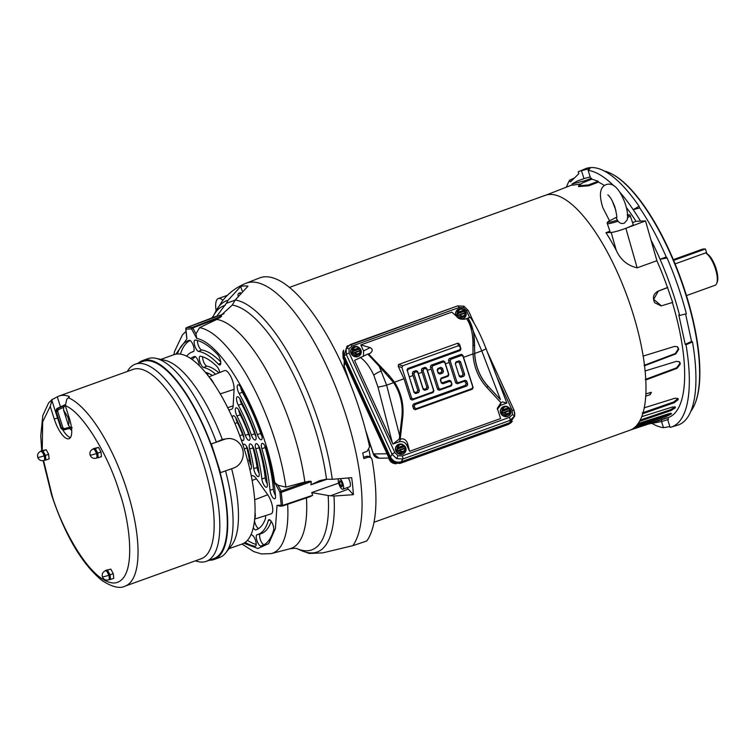 <?xml version="1.0" encoding="UTF-8"?>
<svg xmlns="http://www.w3.org/2000/svg" width="755" height="755" viewBox="0 0 755 755"><rect width="100%" height="100%" fill="white"/><g stroke="black" fill="none" stroke-linecap="round" stroke-linejoin="round"><path stroke-width="1.13" d="M706.925 253.755A16.091 5.511 70.2 0 1 707.105 253.85A16.091 5.511 70.2 0 1 716.023 268.374A16.091 5.511 70.2 0 1 717.25 282.049L716.703 283.446A17.308 5.927 -109.8 0 0 715.381 268.742A17.308 5.927 -109.8 0 0 705.793 253.114A17.308 5.927 -109.8 0 0 705.481 252.953L675.102 263.891M686.465 295.592L715.07 285.296A17.308 5.927 -109.8 0 0 716.703 283.446M706.925 253.746L705.406 248.98L702.66 249.093L673.337 259.644M705.406 248.98L673.649 260.399M373.989 522.29L629.887 430.218A124.82 42.761 -109.8 0 0 632.114 310.805A124.82 42.761 -109.8 0 0 545.365 195.309L289.467 287.391M340.59 479.18A5.766 1.972 70.2 0 1 343.327 484.993A5.766 1.972 70.2 0 1 342.874 489.221A5.766 1.972 70.2 0 1 341.402 488.579A5.766 1.972 70.2 0 1 338.863 483.889A5.766 1.972 70.2 0 1 338.325 479.293M342.874 489.221L349.669 486.777A5.766 1.972 -109.8 0 0 348.48 478.274M339.91 480.633L341.439 482.171L342.449 485.323L341.921 486.956L340.392 485.418L339.382 482.266L339.91 480.633M340.967 481.69L339.382 482.266M342.26 484.748L340.392 485.418M404.255 445.563A5.361 4.889 -145.7 0 1 405.577 447.366A5.361 4.889 -145.7 0 1 405.265 452.094A5.361 4.889 -145.7 0 1 400.509 454.066A5.361 4.889 -145.7 0 1 396.101 450.782A5.361 4.889 -145.7 0 1 396.413 446.054A5.361 4.889 -145.7 0 1 398.659 444.327A5.361 4.889 -145.7 0 1 401.273 444.1M405.152 452.254A5.361 4.889 -145.7 0 1 405.048 452.424A5.361 4.889 -145.7 0 1 400.292 454.387A5.361 4.889 -145.7 0 1 395.884 451.103A5.361 4.889 -145.7 0 1 396.196 446.375A5.361 4.889 -145.7 0 1 396.309 446.214M398.546 450.273L396.837 450.518L397.385 446.28M397.168 450.112L397.262 449.14L404.18 446.649L404.199 445.507L401.886 444.025L397.961 445.441L397.253 446.328L396.932 450.461L400.433 453.264L396.837 450.518M397.961 445.431L397.262 449.14M405.01 450.829L405.35 448.31C404.435 451.471 402.396 452.207 399.244 450.509L401.084 452.245L405.01 450.829L404.435 451.82L400.433 453.264M401.084 452.245L400.452 453.16L404.444 451.65M404.18 446.649L404.954 447.96M405.312 447.847L398.631 450.244M397.894 447.555L397.866 447.583C398.81 444.393 400.848 443.657 404 445.356L397.894 447.555M667.477 287.523L672.667 302.415L661.153 305.917L654.727 302.746C652.254 297.734 653.33 293.903 657.945 291.222L667.477 287.523A125.896 43.129 -109.8 0 0 656.897 260.72L637.154 267.827C627.433 265.6 620.459 259.758 616.259 250.301A125.009 42.827 -109.8 0 0 605.982 232.691L609.889 231.209M643.128 356.086L674.677 346.375L677.612 346.875L678.537 348.612A125.774 43.092 70.2 0 1 678.66 349.471L675.753 353.944L644.506 365.769M645.081 370.979L676.565 361.305L679.585 361.909L680.179 363.315A125.774 43.092 70.2 0 1 680.236 364.118L677.084 368.336L645.751 379.973M645.818 393.836L651.376 392.373L650.149 394.667L645.685 396.167M644.194 407.823L675.423 398.093L678.283 399.093A125.774 43.092 70.2 0 1 678.15 399.612L674.243 402.717L642.694 413.749M641.665 416.694L672.79 406.888L675.414 407.455A125.774 43.092 70.2 0 1 675.225 407.86L671.091 410.512L639.476 421.337M638.079 423.546L669.109 413.636L671.506 413.731A125.774 43.092 70.2 0 1 671.261 414.023L666.91 416.184L635.257 426.811M633.52 428.236L666.637 417.808A125.774 43.092 70.2 0 1 666.335 417.968L630.114 430.067M648.687 423.98L661.833 421.488L668.458 419.402L667.901 417.666A125.896 43.129 -109.8 0 0 668.033 417.619A125.896 43.129 -109.8 0 0 672.365 302.51M636.842 425.225L666.505 415.269L670.865 413.108M640.212 420.073L670.657 409.644L674.791 407.002A124.764 42.742 -109.8 0 0 674.97 406.624M642.241 412.947L673.79 401.924L677.697 398.819A124.764 42.742 -109.8 0 0 677.83 398.291M650.281 392.336L650.149 394.667M645.28 379.454L676.612 367.817L679.764 363.608A124.764 42.742 -109.8 0 0 679.708 362.806L679.33 361.673M644.053 365.373L675.291 353.548L678.198 349.074A124.764 42.742 -109.8 0 0 678.075 348.215L677.367 346.696M632.558 222.64L636.021 221.328A125.896 43.129 -109.8 0 0 626.405 207.549M604.377 185.541A125.896 43.129 -109.8 0 0 598.404 182.125L588.834 185.768L578.623 186.579L578.443 185.909L582.549 182.889L591.892 179.161L598.177 181.257L588.607 184.909L578.443 185.909M580.142 184.041L572.488 185.239L572.082 183.965L577.292 181.049L583.992 178.614L581.463 170.668A135.891 46.555 -109.8 0 0 578.962 171.489A135.891 46.555 -109.8 0 0 578.151 171.857L578.906 173.631L570.431 181.936L569.676 180.162A135.891 46.555 -109.8 0 0 566.467 187.108M661.465 305.888L653.688 299.367L658.266 291.194L667.807 287.495M667.665 419.657L670.138 427.387A135.891 46.555 -109.8 0 0 670.959 427.17A135.891 46.555 -109.8 0 0 686.012 344.752L685.191 344.308L678.811 314.995L679.632 315.439A135.891 46.555 -109.8 0 0 660.068 259.276A135.891 46.555 -109.8 0 0 650.97 239.986L656.897 260.72M652.82 423.914A135.891 46.555 -109.8 0 0 663.485 427.679L661.54 421.583M591.797 179.199L591.505 178.284L584.993 180.719L572.082 183.965M598.404 182.125L598.177 181.257M636.021 221.328L640.542 221.13A135.891 46.555 -109.8 0 0 633.209 209.663A135.891 46.555 -109.8 0 0 619.723 192.081M613.74 185.739A135.891 46.555 -109.8 0 0 588.117 170.375L590.646 178.322L591.505 178.284M605.982 232.691L611.163 232.464C614.353 232.106 619.26 230.728 625.867 228.321L645.516 220.913L640.542 221.13M650.97 239.986L645.516 220.913M679.632 315.439L686.38 313.816A136.268 46.678 -109.8 0 0 667.08 257.974L660.068 259.276L666.25 256.955A135.249 46.338 -109.8 0 0 639.702 207.918L633.209 209.663L639.079 206.257A136.268 46.678 -109.8 0 0 585.257 168.818L578.962 171.489M685.597 314.005L691.561 341.449L685.191 344.308M669.883 426.594L663.485 427.679M670.959 427.17L677.518 425.216A136.268 46.678 -109.8 0 0 692.505 341.958L686.012 344.752M569.676 180.162L574.423 178.02M581.463 170.668L590.042 168.516L588.117 170.375M590.202 176.906L583.992 178.614M639.702 207.918L639.079 206.257M691.561 341.449L692.505 341.958M666.25 256.955L667.08 257.974M690.797 411.343A130.757 44.79 -109.8 0 0 695.081 403.5A130.757 44.79 -109.8 0 0 685.087 292.411A130.757 44.79 -109.8 0 0 612.635 174.367A130.757 44.79 -109.8 0 0 604.33 171.045M695.081 403.5L695.355 402.802A130.153 44.583 -109.8 0 0 685.408 292.232A130.153 44.583 -109.8 0 0 613.287 174.735L612.635 174.367M496.969 377.16L512.239 410.446A2.661 0.604 -24.6 0 1 514.042 410.239A2.661 0.604 -24.6 0 1 514.051 410.361L514.806 413.731L514.306 416.288A2.661 1.076 -158.3 0 0 512.409 414.57L509.502 417.336L402.273 455.916A2.661 0.915 70.2 0 1 402.83 458.993L396.668 458.625L398.008 455.737L394.893 452.67L349.169 353A2.661 0.604 155.4 0 0 346.337 354.576L346.158 348.517L350.329 344.525A2.661 0.915 70.2 0 1 350.386 344.507A2.661 0.915 70.2 0 1 350.48 344.488A2.661 0.915 70.2 0 1 351.896 346.111L459.125 307.521A2.661 0.915 -109.8 0 0 457.7 305.898A2.661 0.915 -109.8 0 0 457.606 305.917A2.661 0.915 -109.8 0 0 457.549 305.945L350.443 344.488M474.772 353.434L481.766 350.915L500.395 399.546L488.155 386.315A49.264 46.017 -92.5 0 1 477.217 367.43A49.264 46.017 -92.5 0 1 474.772 353.434L473.687 332.134L481.766 350.915A7.267 0.868 -21 0 0 485.965 348.433C481.001 335.645 475.858 325.339 470.507 317.515M463.796 306.19L457.606 305.917L347.055 346.149L344.006 355.784L390.458 457.049C392.968 461.362 396.554 462.938 401.235 461.786L510.04 422.63L514.787 416.014L514.042 410.239L487.334 352.019M514.306 416.288L510.059 420.403L510.04 422.63M396.668 458.625L392.062 454.255L390.458 457.049M474.074 323.102L468.317 310.56L463.844 306.171L463.391 307.71L466.514 310.767A2.661 0.604 -24.6 0 1 468.317 310.56A2.661 0.604 -24.6 0 1 468.327 310.683M509.502 417.336A2.661 0.915 70.2 0 1 510.059 420.403L402.83 458.993L401.235 461.786M394.893 452.67A2.661 0.604 155.4 0 0 392.062 454.255L346.337 354.576L344.006 355.784M392.94 444.044L399.291 439.023L399.678 435.786L386.626 385.154L379.142 366.156L367.742 354.095L354.548 360.39L392.94 444.044L399.112 441.817C402.453 440.995 405.01 442.119 406.803 445.205L409.597 451.292L500.612 418.544L497.3 408.389L500.688 403.085L502.481 401.905L506.841 403.057L500.669 405.275L500.688 403.085M360.786 344.903L370.129 347.583C373.027 349.291 372.932 351.245 369.856 353.416L368.534 353.897L389.231 375.575L394.516 382.172L404 378.765L398.244 366.364L398.498 364.533L457.964 343.138L459.578 344.289L460.946 348.98L460.135 350.575L408.21 369.261L407.407 370.865L409.276 376.868L413.042 375.509L412.324 373.395L413.004 371.705L416.071 370.601L417.638 371.479L418.317 373.612L422.092 372.253L421.365 370.139L422.045 368.449L425.112 367.345L426.688 368.232L427.358 370.356L431.133 368.997L430.407 366.892L431.086 365.193L443.194 360.833L444.77 361.72L445.441 363.853L449.216 362.494L448.489 360.38L449.168 358.691L461.286 354.331L462.853 355.218L463.523 357.341L473.017 353.925L472.941 345.45C473.092 333.918 470.96 324.98 466.543 318.629L465.222 319.101C460.918 319.601 458.077 318.704 456.7 316.43L451.811 312.155L360.786 344.903L363.58 350.99L363.485 355.879M497.337 409.267L500.669 405.275M393.817 382.945L394.516 382.172C401.33 392.921 404.067 404.727 402.726 417.591L400.197 439.24L399.282 439.032L400.688 439.07C403.982 438.315 406.303 439.872 407.643 443.732L409.597 451.292M367.751 354.104L368.534 353.897M370.516 353.132L369.856 353.416M470.327 317.808C471.044 317.27 470.271 317.345 468.006 318.015L466.543 318.629M485.965 348.433L506.841 403.057M467.921 318.053C472.356 324.65 474.565 333.757 474.536 345.356L474.706 353.85A49.301 46.055 87.5 0 0 477.132 367.449A49.301 46.055 87.5 0 0 488.089 386.343L500.395 399.546M449.216 362.494L455.737 382.945L457.303 383.776L464.014 381.36L465.58 382.19L466.071 383.738L465.307 385.399L413.381 404.085L412.617 405.756L413.627 408.908L415.184 409.738L472.385 389.155L473.149 387.494L463.523 357.341M431.133 368.997L437.655 389.448L439.221 390.278L451.207 385.965L451.971 384.304L450.961 381.143L449.395 380.322L442.685 382.728L441.118 381.907L440.627 380.36L441.392 378.689L448.111 376.273L448.876 374.603L445.441 363.853M404 378.765L410.531 399.216L412.088 400.037L433.115 392.477L433.88 390.807L427.358 370.356M464.014 381.36L465.155 380.256L458.445 382.672L456.879 381.841L450.197 360.899L450.961 359.238L461.447 355.463L463.013 356.294L472.79 386.928L472.026 388.599L416.326 408.634L414.769 407.804L414.268 406.256L415.033 404.595L466.958 385.909L465.307 385.399M442.685 382.728L442.845 383.776L449.555 381.36L451.113 382.19L451.613 383.738L450.848 385.409L440.363 389.184L438.797 388.353L432.115 367.411L432.879 365.741L443.364 361.966L444.931 362.796L448.517 374.046L447.753 375.707L441.033 378.123L441.392 378.689M407.407 370.865L414.155 392.704L415.712 393.534L418.657 392.477L419.421 390.816L414.033 373.914L414.797 372.253L416.241 371.734L417.798 372.564L423.196 389.457L424.754 390.288L427.698 389.231L428.462 387.56L423.074 370.667L423.838 368.997L425.282 368.478L426.839 369.308L433.53 390.25L432.757 391.911L413.23 398.942L411.673 398.111L401.896 367.477L402.66 365.807L458.351 345.762L459.918 346.592L460.408 348.14L459.644 349.81L407.719 368.497L408.21 369.261M422.092 372.253L426.811 387.051L426.046 388.721L424.603 389.24L423.036 388.41L418.317 373.612M413.042 375.509L417.77 390.307L417.005 391.977L415.561 392.496L413.995 391.666L409.276 376.868M406.954 370.167L407.719 368.497M468.006 318.015L473.687 332.134M465.155 380.256L466.722 381.086L467.723 384.238L466.958 385.909M440.627 380.36L441.033 378.123M442.845 383.776L441.279 382.945L441.118 381.907M392.355 442.808L378 387.107A7.267 0.576 165.6 0 0 386.626 385.154L393.619 382.634A49.264 46.017 -92.5 0 1 401.82 417.383L399.678 435.786M379.142 366.156L393.619 382.634M459.361 376.443L455.265 363.589L456.029 361.919L458.964 360.862L460.531 361.692L464.636 374.546L463.863 376.207L460.927 377.273L459.361 376.443L455.265 363.589M442.449 368.204L440.882 367.374L437.947 368.431L437.173 370.101L438.183 373.253L439.75 374.084L442.685 373.027L443.449 371.356L442.449 368.204L441.307 369.299L439.74 368.468L440.882 367.374M440.269 379.793L441.279 382.945M456.029 361.919L455.624 364.155M459.21 375.395L460.767 376.226L460.927 377.273M463.863 376.207L462.211 375.707L460.767 376.226M462.211 375.707L462.975 374.036L464.636 374.546M460.531 361.692L459.389 362.796L462.975 374.036M459.389 362.796L457.832 361.966L458.964 360.862M456.388 362.485L457.832 361.966M437.947 368.431L438.296 368.997L439.74 368.468M441.307 369.299L441.798 370.847L443.449 371.356M442.685 373.027L441.033 372.517L441.798 370.847M441.033 372.517L439.589 373.036L439.75 374.084M438.183 373.253L438.032 372.206L439.589 373.036M438.032 372.206L437.173 370.101M438.296 368.997L437.532 370.658M238.033 295.696A5.766 1.972 70.2 0 1 238.759 293.28A5.766 1.972 70.2 0 1 239.76 293.525M512.324 421.318L508.908 423.848L400.594 462.824C395.856 463.976 392.213 462.371 389.665 458.021L343.402 357.172L343.619 350.15M343.28 350.82L343.129 357.804A2.661 0.604 155.4 0 0 343.091 358.021L389.278 458.71A2.661 0.604 -24.6 0 1 389.316 458.493L393.921 463.023L400.594 462.824M508.153 424.499A2.661 0.915 -109.8 0 0 508.247 424.48A2.661 0.915 -109.8 0 0 508.389 424.376L511.701 422.054M399.999 463.419A2.661 0.915 -109.8 0 0 400.093 463.4A2.661 0.915 -109.8 0 0 400.235 463.296L508.908 423.848M344.242 360.541L344.157 365.609L345.441 363.146M365.665 430.454L373.461 453.981L379.142 458.2L388.674 458.049M344.384 360.239L344.006 365.571L349.791 382.606M160.824 359.418L173.971 354.68A100.613 34.466 70.2 0 1 243.893 447.772A100.613 34.466 70.2 0 1 242.1 544.015L228.954 548.743M231.634 468.761A100.613 34.466 70.2 0 1 231.568 545.412L225.821 552.754A105.681 36.202 70.2 0 1 219.45 557.558L214.099 559.493A105.681 36.202 70.2 0 1 209.333 560.238M138.382 363.061A105.681 36.202 70.2 0 1 142.535 360.607L147.886 358.672A105.681 36.202 70.2 0 1 155.86 358.323L164.968 360.324A100.613 34.466 70.2 0 1 222.31 439.41L228.435 438.542A15.138 14.147 -92.5 0 1 242.487 448.857A15.138 14.147 -92.5 0 1 233.682 468.024L220.167 472.762A105.681 36.202 70.2 0 1 214.099 559.493M225.556 470.95A105.681 36.202 70.2 0 1 225.821 552.754M155.86 358.323A105.681 36.202 70.2 0 1 216.364 442.128L222.31 439.41L224.518 439.316A15.138 14.147 -92.5 0 1 228.435 438.542M142.535 360.607A105.681 36.202 70.2 0 1 211.013 444.053L216.364 442.128M211.013 444.053L224.518 439.316M211.4 444.034L220.554 472.743M127.321 371.469A104.775 35.891 70.2 0 1 135.343 364.155L142.837 361.456A104.775 35.891 70.2 0 1 215.656 458.408A104.775 35.891 70.2 0 1 213.788 558.634L206.294 561.333A104.775 35.891 70.2 0 1 195.451 560.805M135.343 364.155A104.775 35.891 70.2 0 1 208.163 461.107A104.775 35.891 70.2 0 1 206.294 561.333M57.578 417.892A4.841 0.481 -17.7 0 0 57.484 417.93L51.708 399.829L57.276 396.847A100.613 34.466 70.2 0 1 59.079 396.026L133.069 369.403A100.613 34.466 70.2 0 1 202.991 462.494A100.613 34.466 70.2 0 1 201.198 558.738L125.066 586.135A100.613 34.466 70.2 0 0 126.859 489.891A100.613 34.466 70.2 0 0 68.526 397.781L66.817 399.159L65.326 405.709L69.384 418.421A21.197 7.257 70.2 0 1 69.007 438.702A21.197 7.257 70.2 0 1 54.275 419.091L50.217 406.379L52.284 399.32L48.546 403.028L42.799 415.543L40.751 435.946L41.723 450.688M59.079 396.026A100.613 34.466 70.2 0 1 68.931 396.337L69.356 396.677M69.205 397.187L68.931 396.337L68.526 397.781M97.772 453.123L95.309 448.574L93.318 448.659L98.518 447.413L100.981 451.962L101.453 456.605L98.235 457.757L97.772 453.123L100.981 451.962M45.432 455.425L42.969 450.867L40.978 450.961L46.178 449.716L48.641 454.265L49.113 458.898L45.904 460.059L45.432 455.425L48.641 454.265M110.825 569.128L105.624 570.374L110.825 569.128L113.288 573.677L113.76 578.311L110.541 579.472L110.079 574.838L113.288 573.677M63.722 405.359L56.804 408.615L55.625 411.513M63.665 407.341L58.314 409.701L57.559 408.578L65.062 405.303L63.665 407.341L63.562 410.031L68.365 425.093L69.989 427.179L64.364 428.651L64.335 429.803L61.58 428.236L62.986 427.858L64.364 428.651M69.989 427.179L72.216 427.736L64.335 429.803A11.249 3.85 70.2 0 1 64.26 429.831A11.249 3.85 70.2 0 1 63.911 429.869M97.338 457.794L98.235 457.757M95.309 448.574L98.518 447.413M42.969 450.867L46.178 449.716M44.998 460.097L45.904 460.059M109.645 579.51L110.541 579.472M110.079 574.838L107.616 570.289M58.314 409.701L57.663 411.192L56.257 411.569L57.559 408.578A11.249 3.85 70.2 0 0 56.804 408.615A1.208 0.5 64.7 0 0 56.776 408.625L65.09 404.718M56.776 408.625L55.568 411.579L60.881 428.245L63.571 429.84M60.938 428.179L62.674 429.869L71.517 427.953M93.063 449.036C90.458 450.273 89.468 452.283 90.09 455.067C91.289 457.841 93.375 458.87 96.347 458.153A4.841 1.661 70.2 0 0 96.432 453.519A4.841 1.661 70.2 0 0 93.063 449.036L94.139 448.649A4.841 1.661 70.2 0 1 94.309 448.621A4.841 1.661 70.2 0 1 96.536 450.848A4.841 1.661 70.2 0 1 97.508 453.132A4.841 1.661 70.2 0 1 98.008 455.444A4.841 1.661 70.2 0 1 97.414 457.766A4.841 1.661 70.2 0 1 97.244 457.804M40.723 451.339C38.118 452.566 37.127 454.576 37.75 457.37C38.949 460.144 41.034 461.173 44.007 460.456A4.841 1.661 70.2 0 0 44.092 455.822A4.841 1.661 70.2 0 0 40.723 451.339L41.799 450.952A4.841 1.661 70.2 0 1 41.969 450.914A4.841 1.661 70.2 0 1 44.196 453.151A4.841 1.661 70.2 0 1 45.168 455.435A4.841 1.661 70.2 0 1 45.668 457.738A4.841 1.661 70.2 0 1 45.073 460.069A4.841 1.661 70.2 0 1 44.904 460.097M105.37 570.752C102.765 571.979 101.774 573.989 102.397 576.782C103.595 579.557 105.681 580.586 108.654 579.868A4.841 1.661 70.2 0 0 108.739 575.235A4.841 1.661 70.2 0 0 105.37 570.752L106.446 570.365A4.841 1.661 70.2 0 1 106.615 570.327A4.841 1.661 70.2 0 1 108.843 572.564A4.841 1.661 70.2 0 1 109.805 574.848A4.841 1.661 70.2 0 1 110.315 577.15A4.841 1.661 70.2 0 1 109.72 579.481A4.841 1.661 70.2 0 1 109.55 579.51M509.191 407.804A5.361 4.889 -145.7 0 1 510.512 409.606A5.361 4.889 -145.7 0 1 510.201 414.335A5.361 4.889 -145.7 0 1 505.444 416.307A5.361 4.889 -145.7 0 1 501.037 413.023A5.361 4.889 -145.7 0 1 501.348 408.295A5.361 4.889 -145.7 0 1 503.604 406.567A5.361 4.889 -145.7 0 1 506.209 406.341M510.087 414.495A5.361 4.889 -145.7 0 1 509.984 414.665A5.361 4.889 -145.7 0 1 505.227 416.628A5.361 4.889 -145.7 0 1 500.82 413.344A5.361 4.889 -145.7 0 1 501.131 408.615A5.361 4.889 -145.7 0 1 501.245 408.455M503.481 412.523L501.773 412.759L502.32 408.521M502.103 412.353L502.198 411.381L509.115 408.889L509.134 407.747L506.822 406.266L502.896 407.681L502.188 408.568L501.867 412.702L505.369 415.505L501.773 412.759M502.896 407.681L502.198 411.381M509.946 413.07L510.286 410.55C509.37 413.712 507.332 414.448 504.18 412.749L506.02 414.486L509.946 413.07L509.37 414.07L505.369 415.505M506.02 414.486L505.397 415.401L509.389 413.891M509.115 408.889L509.889 410.201M510.248 410.088L503.566 412.485M508.974 407.606L508.936 407.596C505.784 405.897 503.745 406.634 502.83 409.795L502.802 409.823M617.062 220.196A11.136 1.18 161.4 0 1 608.606 222.253A11.136 1.18 161.4 0 1 609.247 220.951L615.976 217.525L618.062 221.224C619.761 223.32 621.856 223.971 624.338 223.159L627.188 219.875C628.122 216.072 627.462 210.636 625.234 203.576C619.459 188.467 613.069 182.163 606.048 184.645C599.885 187.127 598.809 194.771 602.811 207.597L609.54 220.8M618.062 221.224A12.108 1.274 161.4 0 1 608.124 223.697A12.108 1.274 161.4 0 1 607.294 223.518L610.248 232.285A12.108 1.274 -18.6 0 0 611.078 232.464A12.108 1.274 -18.6 0 0 624.121 228.925A12.108 1.274 -18.6 0 0 633.2 224.537L630.246 215.77A12.108 1.274 161.4 0 1 627.518 217.6M464.419 310.211A5.361 4.889 -145.7 0 1 465.741 312.013A5.361 4.889 -145.7 0 1 465.429 316.741A5.361 4.889 -145.7 0 1 460.673 318.704A5.361 4.889 -145.7 0 1 456.265 315.42A5.361 4.889 -145.7 0 1 456.577 310.701A5.361 4.889 -145.7 0 1 458.832 308.974A5.361 4.889 -145.7 0 1 461.437 308.748M455.954 315.533A5.361 4.889 -145.7 0 1 456.36 311.022A5.361 4.889 -145.7 0 1 456.473 310.862M458.71 314.92L457.002 315.156L457.549 310.918M457.332 314.76L457.426 313.778L464.344 311.296L464.363 310.145L462.051 308.672L458.125 310.079L457.417 310.966L457.096 315.109L460.597 317.912L457.002 315.156M458.125 310.079L457.426 313.778M465.316 316.902A5.361 4.889 -145.7 0 1 465.212 317.062A5.361 4.889 -145.7 0 1 460.399 319.025M465.174 315.477L465.514 312.957C464.599 316.118 462.56 316.845 459.408 315.146L461.248 316.892L465.174 315.477L464.599 316.468L460.597 317.912M461.248 316.892L460.625 317.808L464.618 316.298M464.344 311.296L465.118 312.608M465.476 312.485L458.795 314.892M458.058 312.192L464.165 310.003C461.012 308.304 458.974 309.031 458.058 312.192L458.03 312.23M359.484 347.961A5.361 4.889 -145.7 0 1 360.805 349.773A5.361 4.889 -145.7 0 1 360.494 354.501A5.361 4.889 -145.7 0 1 355.737 356.464A5.361 4.889 -145.7 0 1 351.33 353.18A5.361 4.889 -145.7 0 1 351.641 348.461A5.361 4.889 -145.7 0 1 353.887 346.734A5.361 4.889 -145.7 0 1 356.502 346.507M360.38 354.661A5.361 4.889 -145.7 0 1 360.277 354.822A5.361 4.889 -145.7 0 1 355.52 356.794A5.361 4.889 -145.7 0 1 351.113 353.51A5.361 4.889 -145.7 0 1 351.424 348.782A5.361 4.889 -145.7 0 1 351.537 348.621M353.774 352.679L352.066 352.915L352.613 348.678M352.396 352.519L352.491 351.537L359.408 349.055L359.427 347.904L357.115 346.432L353.189 347.838L352.481 348.725L352.16 352.868L355.662 355.671L352.066 352.915M353.189 347.838L352.491 351.537M360.239 353.236L360.579 350.716C359.663 353.878 357.625 354.605 354.473 352.906L356.313 354.652L360.239 353.236L359.663 354.227L355.662 355.671M356.313 354.652L355.68 355.567L359.682 354.057M359.408 349.055L360.182 350.367M353.812 352.661L360.56 350.235L353.859 352.651M359.267 347.762L359.229 347.753C356.077 346.064 354.038 346.79 353.123 349.952L353.095 349.99M267.336 484.276A5.983 2.048 70.2 0 1 266.685 487.211A5.983 2.048 70.2 0 1 266.402 487.277A5.983 2.048 70.2 0 1 261.853 478.934A80.021 27.416 -109.8 0 0 255.785 448.885A5.983 2.048 70.2 0 1 256.105 443.666A5.983 2.048 70.2 0 1 260.201 449.216A5.983 2.048 70.2 0 1 260.362 449.735A91.978 31.512 70.2 0 1 267.336 484.276M215.609 374.197A80.021 27.416 -109.8 0 0 203.671 367.534A5.983 2.048 70.2 0 1 199.915 361.928A5.983 2.048 70.2 0 1 200.103 356.237A5.983 2.048 70.2 0 1 200.462 356.228A91.978 31.512 70.2 0 1 216.77 366.269A5.983 2.048 70.2 0 1 219.441 371.177A5.983 2.048 70.2 0 1 219.809 372.508M208.984 376.858L224.584 370.582A11.75 4.02 70.2 0 1 225.056 370.478A11.75 4.02 70.2 0 1 232.795 381.435A11.75 4.02 70.2 0 1 234.078 389.363L233.163 405.869A11.75 4.02 70.2 0 1 231.615 409.191L228.869 410.069M251.283 476.018L251.953 475.744A11.75 4.02 70.2 0 1 252.425 475.65A11.75 4.02 70.2 0 1 256.426 478.783L267.714 494.752A11.75 4.02 70.2 0 1 271.46 502.575A11.75 4.02 70.2 0 1 271.196 513.825L254.652 519.091M352.84 545.657A143.431 49.141 70.2 0 0 346.12 415.816A143.431 49.141 70.2 0 0 245.998 283.257L259.55 277.953A143.837 49.273 70.2 0 1 369.601 446.856L367.128 451.282L362.73 452.934A143.62 49.198 -109.8 0 1 363.834 458.568L368.28 457.152L370.818 457.426L372.036 459.304A143.837 49.273 70.2 0 1 366.77 540.986L352.84 545.657L322.838 552.858L309.276 553.453L301.764 550.735A133.531 45.744 70.2 0 0 333.974 496.044L328.17 495.535A129.709 44.432 70.2 0 1 296.97 548.659L301.764 550.735M368.94 449.867A140.392 48.093 70.2 0 1 370.327 457.105M216.109 310.664A20.593 7.05 70.2 0 1 218.318 298.565A20.593 7.05 70.2 0 1 222.933 300.282M370.818 457.426L369.337 456.473L366.826 456.218L368.28 457.152M363.589 457.285L366.826 456.218M245.998 283.257C236.372 287.193 228.51 293.091 222.395 300.962L215.685 311.494A133.531 45.744 70.2 0 1 228.01 300.32L240.685 286.475A142.289 48.745 70.2 0 1 247.989 286.154L235.211 299.999A133.531 45.744 70.2 0 1 319.478 424.282A133.531 45.744 70.2 0 1 332.285 479.302L351.679 477.679A142.289 48.745 70.2 0 1 353.397 494.676L333.974 496.044M327.311 479.17L310.928 484.795L311.305 481.633L310.749 481.209L304.85 482.039A121.338 41.572 -109.8 0 0 216.817 319.431L221.725 316.166L219.799 316.477L232.247 305.077L235.211 299.999M242.185 290.911L240.685 286.475M228.01 300.32L226.349 303.302L235.126 300.15M223.99 313.759L216.459 316.628L226.349 303.302M310.928 484.795L319.799 480.576L326.519 479.198L332.285 479.302M353.397 494.676L348.291 489.136A9.692 3.322 70.2 0 1 347.158 487.683M216.459 316.628L186.504 327.651M310.371 496.582L282.644 505.954A1.208 1.132 87.5 0 1 282.342 506.01L310.371 496.582L312.683 495.28L311.711 492.581L328.17 495.535M311.711 492.581L338.636 483.106M311.305 481.633L281.511 492.279A1.208 0.67 174.2 0 1 279.897 492.1L274.716 482.53C265.949 421.111 223.782 343.223 196.725 338.457L191.543 328.887A1.208 1.132 -92.5 0 1 192.232 327.359L186.598 327.613A1.208 1.132 87.5 0 0 185.919 329.133L191.543 328.887L192.789 327.925L192.232 327.359L221.725 316.166M216.817 319.431L199.603 327.642A119.564 40.959 70.2 0 1 285.937 487.126L304.85 482.039M285.937 487.126L277.944 485.22L281.143 491.127L308.814 481.237M220.186 317.525L192.789 327.925L195.989 333.833L199.603 327.642M282.681 505.944L281.143 491.127L279.897 492.1L281.219 505.18A1.208 0.67 -5.8 0 0 282.832 505.359L312.683 495.28M268.299 520.572A5.983 2.048 70.2 0 1 268.997 519.695A5.983 2.048 70.2 0 1 273.093 525.253A5.983 2.048 70.2 0 1 273.621 530.114A108.937 37.316 70.2 0 1 263.155 545.233A108.937 37.316 70.2 0 1 260.994 546.025A5.983 2.048 70.2 0 1 257.04 540.901A5.983 2.048 70.2 0 1 257.059 534.729A96.98 33.22 -109.8 0 0 268.299 520.572L270.12 520.082M265.42 515.665A5.983 2.048 70.2 0 1 265.411 518.704A91.978 31.512 70.2 0 1 257.238 529.349A91.978 31.512 70.2 0 1 255.879 529.878A5.983 2.048 70.2 0 1 253.274 527.736M243.148 445.488A5.983 2.048 70.2 0 1 243.941 444.195A5.983 2.048 70.2 0 1 248.027 449.753A5.983 2.048 70.2 0 1 248.282 450.612A58.069 19.894 70.2 0 1 251.387 465.882A5.983 2.048 70.2 0 1 250.764 469.148A5.983 2.048 70.2 0 1 249.745 468.968M254.322 450.131A75.028 25.698 70.2 0 1 259.154 473.376A5.983 2.048 70.2 0 1 258.531 476.575A5.983 2.048 70.2 0 1 255.785 474.366A5.983 2.048 70.2 0 1 253.737 468.562A63.061 21.602 -109.8 0 0 249.669 449.027A5.983 2.048 70.2 0 1 250.037 443.931A5.983 2.048 70.2 0 1 254.124 449.48A5.983 2.048 70.2 0 1 254.322 450.131M257.389 434.644A96.98 33.22 -109.8 0 0 239.127 393.534A5.983 2.048 70.2 0 1 238.023 384.833A5.983 2.048 70.2 0 1 240.854 387.419A108.937 37.316 70.2 0 1 261.362 433.587A5.983 2.048 70.2 0 1 261.504 434.021A5.983 2.048 70.2 0 1 261.457 439.721A5.983 2.048 70.2 0 1 257.389 434.644L260.702 433.455A97.301 33.333 -109.8 0 0 242.383 392.223L239.127 393.534M251.349 434.993A80.021 27.416 -109.8 0 0 238.335 405.246A5.983 2.048 70.2 0 1 237.363 396.762A5.983 2.048 70.2 0 1 240.307 399.574A91.978 31.512 70.2 0 1 255.266 433.766A5.983 2.048 70.2 0 1 255.435 434.285A5.983 2.048 70.2 0 1 255.388 439.986A5.983 2.048 70.2 0 1 251.349 434.993L254.671 433.804A80.341 27.52 -109.8 0 0 241.6 403.944L238.335 405.246M232.427 417.694A5.983 2.048 70.2 0 1 233.257 415.712A5.983 2.048 70.2 0 1 236.372 418.846A58.069 19.894 70.2 0 1 242.968 433.965A5.983 2.048 70.2 0 1 243.27 434.823A5.983 2.048 70.2 0 1 243.223 440.524A5.983 2.048 70.2 0 1 240.958 439.061M236.976 416.033A5.983 2.048 70.2 0 1 236.136 407.813A5.983 2.048 70.2 0 1 239.212 410.89A75.028 25.698 70.2 0 1 249.141 433.908A5.983 2.048 70.2 0 1 249.367 434.559A5.983 2.048 70.2 0 1 249.32 440.25A5.983 2.048 70.2 0 1 245.318 435.39A63.061 21.602 -109.8 0 0 236.976 416.033L240.25 414.74A5.662 1.944 -109.8 0 1 238.74 410.031M250.915 534.814A96.98 33.22 -109.8 0 0 251.774 534.965A5.983 2.048 70.2 0 1 255.549 540.533A5.983 2.048 70.2 0 1 255.501 546.224A5.983 2.048 70.2 0 1 255.058 546.28A108.937 37.316 70.2 0 1 245.196 542.354M275.528 496.054A5.983 2.048 70.2 0 1 274.848 498.753A5.983 2.048 70.2 0 1 271.96 496.328A5.983 2.048 70.2 0 1 269.997 490.25A96.98 33.22 -109.8 0 0 261.872 448.706A5.983 2.048 70.2 0 1 262.174 443.393A5.983 2.048 70.2 0 1 266.27 448.951A5.983 2.048 70.2 0 1 266.402 449.385A108.937 37.316 70.2 0 1 275.528 496.054M205.417 372.375A5.983 2.048 70.2 0 1 205.671 372.394A75.028 25.698 70.2 0 1 212.334 375.509M177.416 353.991A108.937 37.316 70.2 0 1 189.335 340.354A5.983 2.048 70.2 0 1 189.345 340.354A5.983 2.048 70.2 0 1 193.44 345.903A5.983 2.048 70.2 0 1 193.393 351.603A5.983 2.048 70.2 0 1 193.271 351.641A96.98 33.22 -109.8 0 0 191.355 352.34A96.98 33.22 -109.8 0 0 186.636 356.162M190.713 358.521A91.978 31.512 70.2 0 1 194.46 356.492A5.983 2.048 70.2 0 1 194.488 356.483A5.983 2.048 70.2 0 1 198.584 362.032A5.983 2.048 70.2 0 1 199.244 365.618M220.111 359.238A5.983 2.048 70.2 0 1 220.064 364.939A5.983 2.048 70.2 0 1 218.393 364.203A96.98 33.22 -109.8 0 0 198.556 351.415A5.983 2.048 70.2 0 1 194.781 345.837A5.983 2.048 70.2 0 1 194.95 340.109A5.983 2.048 70.2 0 1 195.271 340.09A108.937 37.316 70.2 0 1 217.563 354.463A5.983 2.048 70.2 0 1 220.111 359.238M243.865 543.213L257.908 548.526L268.704 543.609L275.405 528.519L277.028 505.369L281.219 505.18A1.208 1.132 87.5 0 0 282.342 506.01L279.51 506.133M185.862 328.576A1.208 0.67 -5.8 0 0 185.777 328.869A1.208 0.67 -5.8 0 0 185.919 329.133L186.9 338.891L175.849 354.18M186.9 338.891L186.627 336.202M195.989 333.833L196.725 338.457M274.716 482.53L277.944 485.22M280.048 506.067L277.028 505.369M257.059 534.729L260.381 533.87A97.301 33.333 -109.8 0 0 271.177 521.252M260.381 533.87A5.662 1.944 -109.8 0 0 260.362 539.721A5.662 1.944 -109.8 0 0 264.108 544.563A108.626 37.212 -109.8 0 0 264.665 544.402M254.501 520.572A5.662 1.944 -109.8 0 0 258.805 528.453M247.678 460.682L249.339 460.173A5.662 1.944 -109.8 0 0 251.368 465.778M246.545 446.413A5.662 1.944 -109.8 0 0 246.857 447.96L244.233 448.838M249.339 460.173A46.423 15.902 -109.8 0 0 246.857 447.96M253.737 468.562L257.096 467.534A5.662 1.944 -109.8 0 0 259.135 473.206M252.642 446.148A5.662 1.944 -109.8 0 0 253.01 447.894L249.669 449.027M257.096 467.534A63.382 21.716 -109.8 0 0 253.01 447.894M240.637 387.041A5.662 1.944 -109.8 0 0 242.383 392.223M260.702 433.455A5.662 1.944 -109.8 0 0 262.06 436.352M239.967 398.98A5.662 1.944 -109.8 0 0 241.6 403.944M254.671 433.804A5.662 1.944 -109.8 0 0 255.992 436.616M235.862 417.921A5.662 1.944 -109.8 0 0 237.334 422.573L234.947 423.517M239.75 435.701L242.61 434.663A46.423 15.902 -109.8 0 0 237.334 422.573M242.61 434.663A5.662 1.944 -109.8 0 0 243.818 437.145M245.318 435.39L248.631 434.191A63.382 21.716 -109.8 0 0 240.25 414.74M248.631 434.191A5.662 1.944 -109.8 0 0 249.914 436.881M247.423 540.325A108.626 37.212 -109.8 0 0 256.209 544.421M269.997 490.25L273.357 489.249A97.301 33.333 -109.8 0 0 265.203 447.564L261.872 448.706M273.357 489.249A5.662 1.944 -109.8 0 0 275.471 495.422M264.779 445.61A5.662 1.944 -109.8 0 0 265.203 447.564M261.853 478.934L265.213 477.924A80.341 27.52 -109.8 0 0 259.116 447.753L255.785 448.885M265.213 477.924A5.662 1.944 -109.8 0 0 267.289 483.851M258.72 445.875A5.662 1.944 -109.8 0 0 259.116 447.753M207.804 373.074A5.662 1.944 -109.8 0 0 208.059 375.65M190.081 340.486A108.626 37.212 -109.8 0 0 180.426 354.142M195.394 356.709A91.666 31.399 -109.8 0 0 192.166 359.531M220.705 361.881A97.301 33.333 -109.8 0 0 201.679 349.952L198.556 351.415M197.517 340.571A5.662 1.944 -109.8 0 0 198.744 346.337A5.662 1.944 -109.8 0 0 201.679 349.952M218.903 372.866A80.341 27.52 -109.8 0 0 206.794 366.081L203.671 367.534M202.651 356.794A5.662 1.944 -109.8 0 0 203.897 362.494A5.662 1.944 -109.8 0 0 206.794 366.081M209.805 377.953A11.07 3.794 70.2 0 1 213.92 383.776M255.03 512.598A11.07 3.794 70.2 0 1 254.699 518.619M397.677 448.394L404.444 445.96M405.35 448.31L399.244 450.509M661.833 421.488L661.304 419.827M661.786 419.629L661.597 419.129M666.91 416.184L666.505 415.269M670.912 413.23L671.261 414.023M671.091 410.512L670.657 409.644M674.791 407.002L675.225 407.86M674.243 402.717L673.79 401.924M677.697 398.819L678.15 399.612M677.084 368.336L676.612 367.817M679.764 363.608L680.236 364.118M679.708 362.806L680.179 363.315M585.333 181.776L584.993 180.719M588.834 185.768L588.607 184.909M616.259 250.301L611.163 232.464M637.154 267.827L625.867 228.321M474.706 353.85L473.017 353.925C473.762 366.864 478.349 378 486.767 387.353L488.155 386.315M459.125 307.521L463.391 307.71M466.514 310.767L469.629 317.562M512.239 410.446L512.409 414.57M402.273 455.916L398.008 455.737M346.158 348.517A2.661 1.076 21.7 0 1 348.989 348.876L351.896 346.111M349.169 353L348.989 348.876M406.803 445.205L407.643 443.732M399.112 441.817L400.688 439.07M378 387.107L373.8 375.244C369.997 367.09 365.495 361.145 360.305 357.398M363.58 350.99L370.129 347.583M486.767 387.353L501.169 402.906M373.8 375.244A7.267 1.642 -24.6 0 1 381.52 370.932M462.853 355.218L463.013 356.294M472.79 386.928L473.149 387.494M461.286 354.331L461.447 355.463M449.168 358.691L450.961 359.238M448.489 360.38L450.197 360.899M455.737 382.945L456.879 381.841M444.77 361.72L444.931 362.796M448.517 374.046L448.876 374.603M443.194 360.833L443.364 361.966M431.086 365.193L432.879 365.741M430.407 366.892L432.115 367.411M437.655 389.448L438.797 388.353M426.688 368.232L426.839 369.308M433.53 390.25L433.88 390.807M425.112 367.345L425.282 368.478M422.045 368.449L423.838 368.997M421.365 370.139L423.074 370.667M426.811 387.051L428.462 387.56M417.638 371.479L417.798 372.564M423.196 389.457L423.036 388.41M416.071 370.601L416.241 371.734M413.004 371.705L414.797 372.253M412.324 373.395L414.033 373.914M417.77 390.307L419.421 390.816M414.155 392.704L413.995 391.666M460.135 350.575L459.644 349.81M460.946 348.98L460.408 348.14M459.578 344.289L459.918 346.592M457.964 343.138L458.351 345.762M398.498 364.533L402.66 365.807M398.244 366.364L401.896 367.477M410.531 399.216L411.673 398.111M388.589 376.283L389.231 375.575M474.687 345.365L472.941 345.45M472.026 388.599L472.385 389.155M416.326 408.634L415.184 409.738M414.769 407.804L413.627 408.908M414.268 406.256L412.617 405.756M415.033 404.595L413.381 404.085M466.071 383.738L467.723 384.238M466.722 381.086L465.58 382.19M458.445 382.672L457.303 383.776M447.753 375.707L448.111 376.273M449.555 381.36L449.395 380.322M451.113 382.19L450.961 381.143M451.613 383.738L451.971 384.304M450.848 385.409L451.207 385.965M440.363 389.184L439.221 390.278M432.757 391.911L433.115 392.477M413.23 398.942L412.088 400.037M402.726 417.591L401.82 417.421M427.698 389.231L426.046 388.721M424.603 389.24L424.754 390.288M418.657 392.477L417.005 391.977M415.561 392.496L415.712 393.534M388.674 457.398A6.729 6.134 34.3 0 0 395.441 463.674M343.402 357.172L343.129 357.804L389.316 458.493L389.665 458.021M393.921 463.023L400.093 463.4L508.247 424.48L511.173 422.602M343.091 358.021L342.864 351.755A2.661 1.076 -158.3 0 0 342.864 351.755A2.661 1.076 -158.3 0 0 342.864 351.773M366.184 432.445L373.31 453.944L387.004 453.764M96.432 453.519A4.841 0.481 162.3 0 1 90.421 455.133A4.841 0.481 -17.7 0 1 90.09 455.067M44.092 455.822A4.841 0.481 162.3 0 1 38.08 457.436A4.841 0.481 -17.7 0 1 37.75 457.37M108.739 575.235A4.841 0.481 162.3 0 1 102.727 576.848A4.841 0.481 -17.7 0 1 102.397 576.782M65.326 405.709C81.54 411.437 108.003 453.67 119.347 491.911C129.067 518.072 138.797 580.699 114.25 583.02C88.92 582.898 58.956 521.148 51.944 494.874L43.582 460.578M60.485 406.879L57.276 396.847M71.716 430.52L69.639 428.444M42.223 450.509L42.686 421.8L50.217 406.379M70.404 437.57A21.197 7.257 70.2 0 1 62.825 429.897M58.673 421.318A21.197 7.257 70.2 0 1 57.484 417.93L54.275 419.091M63.562 410.031L68.016 417.468C69.111 421.148 69.224 423.687 68.365 425.093M56.257 411.569L55.643 411.588L60.966 428.255L61.58 428.236L56.257 411.569M57.663 411.192L62.986 427.858M502.613 410.635L509.38 408.2M502.83 409.795L508.936 407.596M510.286 410.55L504.18 412.749M627.575 216.081A11.136 1.18 -18.6 0 0 628.179 214.797A11.136 1.18 -18.6 0 0 627.547 214.854M457.841 313.032L464.608 310.598M465.514 312.957L459.408 315.146M352.906 350.792L359.673 348.357M353.123 349.952L359.229 347.753M360.579 350.716L354.473 352.906M215.685 311.494L213.306 316.147A129.709 44.432 70.2 0 1 225.226 305.379M232.247 305.077A129.709 44.432 70.2 0 1 326.519 479.198M348.291 489.136L330.567 495.799M287.664 504.265A119.564 40.959 70.2 0 1 271.243 553.604L289.826 548.809A121.338 41.572 -109.8 0 0 306.445 497.913M264.108 544.563L260.994 546.025M258.531 528.642L255.879 529.878M255.851 545.912L255.058 546.28M218.393 364.203L220.771 363.155M233.163 405.869L227.689 407.662M234.078 389.363L220.262 393.893M252.132 480.444L256.426 478.783M267.714 494.752L254.671 499.791M707.105 253.85L705.793 253.114M398.583 450.254L405.331 447.828M630.746 429.878L668.033 417.619M546.242 195.026L572.356 184.805M238.759 293.28L240.543 292.638M389.278 458.71L393.799 463.136M344.006 365.571L349.008 380.652M388.589 457.219L396.092 463.787M379.142 458.2C376.132 457.983 374.187 456.567 373.31 453.944M43.139 460.673L51.529 494.789C65.081 535.437 81.955 564.051 102.151 580.633C112.259 587.06 119.903 588.891 125.066 586.135M96.347 458.153L97.414 457.766M44.007 460.456L45.073 460.069M108.654 579.868L109.72 579.481M503.519 412.494L510.267 410.069M612.135 200.632L615.91 210.532M607.813 194.884L607.803 194.884C610.115 196.621 612.484 200.679 614.9 207.059C616.703 214.505 617.231 218.063 616.495 217.714L616.495 217.714M627.141 214.92C629.038 214.552 630.076 214.835 630.246 215.77M607.294 223.518C606.737 222.829 607.379 221.979 609.247 220.951M458.747 314.901L465.495 312.476M218.318 298.565L227.5 295.262M213.259 316.232L211.589 318.053M289.826 548.809C293.827 548.187 296.224 548.139 296.998 548.668M215.817 316.439L186.551 327.623L185.777 328.869L186.655 337.542M186.032 331.37L182.465 334.805L174.603 351.339L173.858 354.727M241.987 544.062L253.784 551.594L261.447 553.953L271.243 553.604M191.355 352.34L193.79 351.198"/></g></svg>
